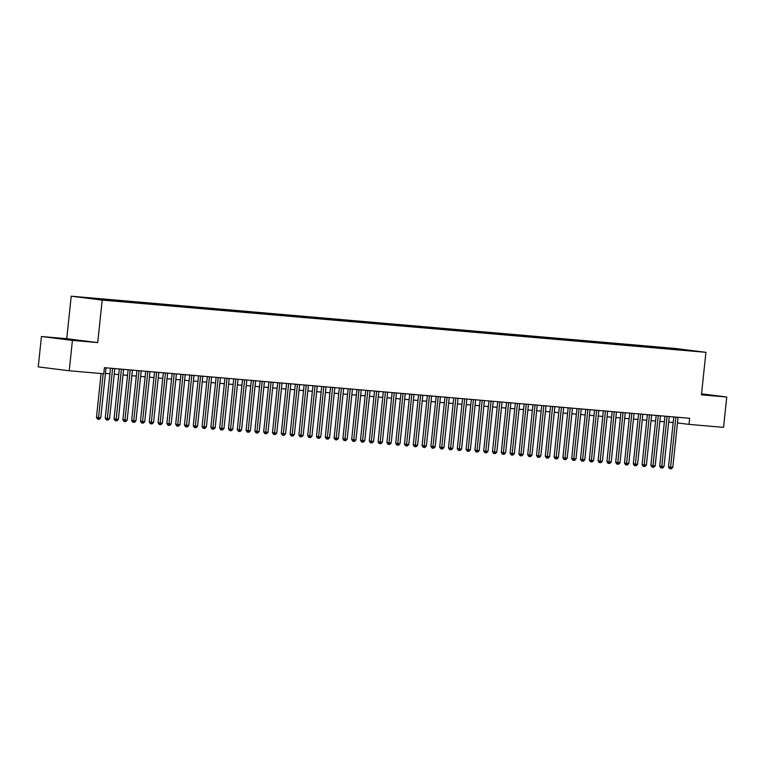 <?xml version="1.0" encoding="UTF-8"?>
<svg xmlns="http://www.w3.org/2000/svg" width="765" height="765" viewBox="0 0 765 765"><rect width="100%" height="100%" fill="white"/><g stroke="black" fill="none" stroke-linecap="round" stroke-linejoin="round"><path stroke-width="1.15" d="M107.138 300.435L100.569 299.689L107.138 300.435M41.444 336.514L72.417 340.406L97.719 342.596L66.746 338.704L41.444 336.514L38.25 366.884L69.233 370.767L103.772 373.76L104.413 367.688L689.657 418.312L689.016 424.384L723.556 427.377L726.75 397.016L701.553 393.851M66.746 338.704L71.212 296.198L674.94 348.429L705.913 352.321L102.194 300.09L71.212 296.198M692.478 350.867L698.837 351.584L692.459 351.03M671.268 349.194L670.857 348.429L665.005 347.693L83.854 297.652L112.13 300.817L683.403 350.246M670.857 348.429L683.585 350.026M72.417 340.406L69.233 370.767M97.719 342.596L102.194 300.09M705.913 352.321L701.448 394.826L726.75 397.016M677.465 422.94L689.016 424.384M105.427 373.416L109.93 373.798M114.234 374.171L118.728 374.563M123.031 374.936L127.526 375.328M131.829 375.692L136.333 376.084M140.636 376.457L145.13 376.849M149.433 377.222L153.928 377.604M158.231 377.977L162.735 378.369M167.038 378.742L171.532 379.134M175.835 379.507L180.33 379.889M184.633 380.262L189.137 380.654M193.44 381.027L197.934 381.41M202.237 381.783L206.732 382.175M211.035 382.548L215.539 382.94M219.842 383.313L224.336 383.695M228.639 384.068L233.134 384.46M237.437 384.833L241.941 385.225M246.244 385.589L250.738 385.981M255.041 386.354L259.536 386.746M263.839 387.119L268.343 387.501M272.646 387.874L277.14 388.266M281.444 388.639L285.938 389.031M290.241 389.404L294.745 389.787M299.039 390.16L303.542 390.552M307.846 390.925L312.34 391.307M316.643 391.68L321.147 392.072M325.441 392.445L329.945 392.837M334.248 393.21L338.742 393.593M343.045 393.965L347.549 394.358M351.843 394.73L356.347 395.123M360.65 395.486L365.144 395.878M369.447 396.251L373.951 396.643M378.245 397.016L382.749 397.398M387.052 397.771L391.546 398.163M395.849 398.536L400.353 398.928M404.647 399.301L409.151 399.684M413.454 400.057L417.948 400.449M422.251 400.822L426.755 401.204M431.049 401.577L435.553 401.969M439.856 402.342L444.35 402.734M448.653 403.107L453.157 403.49M457.451 403.863L461.955 404.255M466.258 404.628L470.752 405.02M475.055 405.383L479.559 405.775M483.853 406.148L488.357 406.54M492.66 406.913L497.154 407.296M501.457 407.668L505.961 408.061M510.255 408.434L514.759 408.826M519.062 409.199L523.556 409.581M527.86 409.954L532.364 410.346M536.657 410.719L541.161 411.111M545.464 411.474L549.959 411.866M554.262 412.239L558.766 412.631M563.059 413.004L567.563 413.387M571.866 413.76L576.361 414.152M580.664 414.525L585.168 414.917M589.461 415.29L593.965 415.672M598.268 416.045L602.763 416.437M607.066 416.81L611.57 417.193M615.863 417.566L620.367 417.958M624.67 418.331L629.165 418.723M633.468 419.096L637.972 419.478M642.265 419.851L646.769 420.243M651.072 420.616L655.567 421.008M659.87 421.372L664.374 421.764M668.667 422.137L673.171 422.529M664.9 348.639L665.005 347.693M680.448 349.988L680.544 349.27M701.486 394.482L712.98 395.4L701.534 394.013M64.547 339.306L81.53 340.769L59.039 338.283L55.214 338.13L64.547 339.306M673.755 416.944L668.505 466.908L670.599 467.166L675.858 417.126M672.798 467.358L671.345 468.802L670.465 468.725L670.599 467.166L672.798 467.358L678.058 417.308M670.465 468.725L669.624 468.62L668.505 466.908M707.329 395.065L701.495 394.348M701.505 394.262L710.016 395.285M75.888 340.444L61.124 338.876M58.322 338.522L78.566 340.655M664.957 416.179L659.707 466.143L661.802 466.401L667.061 416.361M664.001 466.593L662.547 468.037L661.668 467.96L661.802 466.401L664.001 466.593L669.26 416.552M661.668 467.96L660.826 467.855L659.707 466.143M656.16 415.414L650.9 465.378L652.994 465.646L658.254 415.596M655.194 465.837L653.74 467.281L652.861 467.205L652.994 465.646L655.194 465.837L660.453 415.787M652.861 467.205L652.029 467.099L650.9 465.378M647.353 414.659L642.103 464.623L644.197 464.881L649.456 414.84M646.396 465.072L644.943 466.516L644.063 466.44L644.197 464.881L646.396 465.072L651.656 415.032M644.063 466.44L643.222 466.334L642.103 464.623M638.555 413.894L633.305 463.858L635.399 464.126L640.659 414.075M637.599 464.307L636.145 465.751L635.266 465.675L635.399 464.126L637.599 464.307L642.858 414.267M635.266 465.675L634.424 465.569L633.305 463.858M629.758 413.129L624.498 463.093L626.592 463.361L631.852 413.32M628.792 463.552L627.338 464.996L626.459 464.919L626.592 463.361L628.792 463.552L634.051 413.502M626.459 464.919L625.627 464.814L624.498 463.093M620.951 412.373L615.701 462.337L617.795 462.596L623.054 412.555M619.994 462.787L618.541 464.231L617.661 464.154L617.795 462.596L619.994 462.787L625.254 412.746M617.661 464.154L616.819 464.049L615.701 462.337M612.153 411.608L606.903 461.572L608.997 461.84L614.257 411.79M611.197 462.031L609.743 463.475L608.864 463.399L608.997 461.84L611.197 462.031L616.456 411.981M608.864 463.399L608.022 463.294L606.903 461.572M603.356 410.853L598.096 460.817L600.19 461.075L605.45 411.034M602.39 461.266L600.936 462.71L600.056 462.634L600.19 461.075L602.39 461.266L607.649 411.226M600.056 462.634L599.225 462.529L598.096 460.817M594.548 410.088L589.299 460.052L591.393 460.32L596.652 410.27M593.592 460.501L592.139 461.945L591.259 461.869L591.393 460.32L593.592 460.501L598.852 410.461M591.259 461.869L590.417 461.764L589.299 460.052M585.751 409.323L580.501 459.287L582.595 459.555L587.855 409.505M584.795 459.746L583.341 461.19L582.461 461.113L582.595 459.555L584.795 459.746L590.054 409.696M582.461 461.113L581.62 461.008L580.501 459.287M576.953 408.567L571.694 458.531L573.788 458.79L579.048 408.749M575.988 458.981L574.534 460.425L573.654 460.348L573.788 458.79L575.988 458.981L581.247 408.94M573.654 460.348L572.822 460.243L571.694 458.531M568.146 407.802L562.897 457.766L564.991 458.034L570.25 407.984M567.19 458.225L565.737 459.66L564.857 459.583L564.991 458.034L567.19 458.225L572.45 408.175M564.857 459.583L564.015 459.478L562.897 457.766M559.349 407.047L554.099 457.011L556.193 457.269L561.453 407.229M558.393 457.46L556.939 458.904L556.059 458.828L556.193 457.269L558.393 457.46L563.652 407.41M556.059 458.828L555.218 458.723L554.099 457.011M550.551 406.282L545.292 456.246L547.386 456.504L552.646 406.464M549.586 456.695L548.132 458.139L547.252 458.063L547.386 456.504L549.586 456.695L554.855 406.655M547.252 458.063L546.42 457.958L545.292 456.246M541.744 405.517L536.495 455.481L538.589 455.749L543.848 405.699M540.788 455.94L539.335 457.384L538.455 457.307L538.589 455.749L540.788 455.94L546.047 405.89M538.455 457.307L537.613 457.202L536.495 455.481M532.947 404.762L527.697 454.726L529.791 454.984L535.051 404.943M531.991 455.175L530.537 456.619L529.657 456.542L529.791 454.984L531.991 455.175L537.25 405.134M529.657 456.542L528.816 456.437L527.697 454.726M524.149 403.997L518.89 453.961L520.984 454.228L526.244 404.178M523.183 454.41L521.73 455.854L520.85 455.777L520.984 454.228L523.183 454.41L528.452 404.369M520.85 455.777L520.018 455.672L518.89 453.961M515.342 403.232L510.092 453.196L512.187 453.463L517.446 403.413M514.386 453.655L512.933 455.099L512.053 455.022L512.187 453.463L514.386 453.655L519.645 403.604M512.053 455.022L511.211 454.917L510.092 453.196M506.545 402.476L501.295 452.44L503.389 452.698L508.649 402.658M505.589 452.89L504.135 454.334L503.255 454.257L503.389 452.698L505.589 452.89L510.848 402.849M503.255 454.257L502.414 454.152L501.295 452.44M497.747 401.711L492.488 451.675L494.582 451.943L499.841 401.893M496.781 452.134L495.328 453.578L494.448 453.502L494.582 451.943L496.781 452.134L502.05 402.084M494.448 453.502L493.616 453.396L492.488 451.675M488.94 400.956L483.69 450.92L485.785 451.178L491.044 401.137M487.984 451.369L486.53 452.813L485.651 452.737L485.785 451.178L487.984 451.369L493.243 401.329M485.651 452.737L484.809 452.631L483.69 450.92M480.143 400.191L474.893 450.155L476.987 450.413L482.246 400.372M479.186 450.604L477.733 452.048L476.853 451.972L476.987 450.413L479.186 450.604L484.446 400.564M476.853 451.972L476.012 451.866L474.893 450.155M471.345 399.426L466.086 449.39L468.18 449.657L473.439 399.607M470.379 449.849L468.926 451.293L468.046 451.216L468.18 449.657L470.379 449.849L475.648 399.799M468.046 451.216L467.214 451.111L466.086 449.39M462.538 398.67L457.288 448.634L459.382 448.892L464.642 398.852M461.582 449.084L460.128 450.528L459.249 450.451L459.382 448.892L461.582 449.084L466.841 399.043M459.249 450.451L458.407 450.346L457.288 448.634M453.741 397.905L448.491 447.869L450.585 448.137L455.844 398.087M452.784 448.328L451.331 449.763L450.451 449.686L450.585 448.137L452.784 448.328L458.044 398.278M450.451 449.686L449.61 449.581L448.491 447.869M444.943 397.15L439.684 447.114L441.778 447.372L447.037 397.331M443.977 447.563L442.524 449.007L441.644 448.931L441.778 447.372L443.977 447.563L449.246 397.513M441.644 448.931L440.812 448.826L439.684 447.114M436.136 396.385L430.886 446.349L432.98 446.607L438.24 396.566M435.18 446.798L433.726 448.242L432.847 448.166L432.98 446.607L435.18 446.798L440.439 396.758M432.847 448.166L432.005 448.061L430.886 446.349M427.339 395.62L422.089 445.584L424.183 445.852L429.442 395.801M426.382 446.043L424.929 447.487L424.049 447.41L424.183 445.852L426.382 446.043L431.642 395.993M424.049 447.41L423.208 447.305L422.089 445.584M418.541 394.864L413.282 444.828L415.376 445.087L420.635 395.046M417.575 445.278L416.122 446.722L415.242 446.645L415.376 445.087L417.575 445.278L422.844 395.237M415.242 446.645L414.41 446.54L413.282 444.828M409.734 394.099L404.484 444.063L406.578 444.331L411.838 394.281M408.778 444.513L407.324 445.957L406.445 445.88L406.578 444.331L408.778 444.513L414.037 394.472M406.445 445.88L405.613 445.775L404.484 444.063M400.936 393.334L395.687 443.298L397.781 443.566L403.04 393.516M399.98 443.757L398.527 445.201L397.647 445.125L397.781 443.566L399.98 443.757L405.24 393.707M397.647 445.125L396.805 445.02L395.687 443.298M392.139 392.579L386.889 442.543L388.974 442.801L394.233 392.761M391.173 442.992L389.72 444.436L388.84 444.36L388.974 442.801L391.173 442.992L396.442 392.952M388.84 444.36L388.008 444.255L386.889 442.543M383.332 391.814L378.082 441.778L380.176 442.046L385.436 391.996M382.376 442.237L380.922 443.671L380.042 443.604L380.176 442.046L382.376 442.237L387.635 392.187M380.042 443.604L379.211 443.499L378.082 441.778M374.534 391.058L369.285 441.023L371.379 441.281L376.638 391.24M373.578 441.472L372.125 442.916L371.245 442.839L371.379 441.281L373.578 441.472L378.838 391.431M371.245 442.839L370.403 442.734L369.285 441.023M365.737 390.293L360.487 440.257L362.572 440.516L367.831 390.475M364.771 440.707L363.318 442.151L362.438 442.074L362.572 440.516L364.771 440.707L370.04 390.666M362.438 442.074L361.606 441.969L360.487 440.257M356.93 389.528L351.68 439.493L353.774 439.76L359.034 389.71M355.974 439.952L354.52 441.395L353.64 441.319L353.774 439.76L355.974 439.952L361.233 389.901M353.64 441.319L352.808 441.214L351.68 439.493M348.132 388.773L342.883 438.737L344.977 438.995L350.236 388.955M347.176 439.186L345.723 440.63L344.843 440.554L344.977 438.995L347.176 439.186L352.435 389.146M344.843 440.554L344.001 440.449L342.883 438.737M339.335 388.008L334.085 437.972L336.17 438.24L341.429 388.19M338.369 438.431L336.916 439.865L336.036 439.789L336.17 438.24L338.369 438.431L343.638 388.381M336.036 439.789L335.204 439.684L334.085 437.972M330.528 387.253L325.278 437.217L327.372 437.475L332.632 387.434M329.572 437.666L328.118 439.11L327.238 439.034L327.372 437.475L329.572 437.666L334.831 387.616M327.238 439.034L326.406 438.928L325.278 437.217M321.73 386.488L316.481 436.452L318.575 436.71L323.834 386.669M320.774 436.901L319.321 438.345L318.441 438.269L318.575 436.71L320.774 436.901L326.033 386.861M318.441 438.269L317.599 438.163L316.481 436.452M312.933 385.723L307.683 435.687L309.768 435.954L315.027 385.904M311.967 436.146L310.514 437.59L309.634 437.513L309.768 435.954L311.967 436.146L317.236 386.096M309.634 437.513L308.802 437.408L307.683 435.687M304.126 384.967L298.876 434.931L300.97 435.189L306.23 385.149M303.17 435.381L301.716 436.825L300.836 436.748L300.97 435.189L303.17 435.381L308.429 385.34M300.836 436.748L300.004 436.643L298.876 434.931M295.328 384.202L290.078 434.166L292.173 434.434L297.432 384.384M294.372 434.616L292.918 436.06L292.039 435.983L292.173 434.434L294.372 434.616L299.631 384.575M292.039 435.983L291.197 435.878L290.078 434.166M286.531 383.437L281.281 433.401L283.366 433.669L288.625 383.619M285.575 433.86L284.111 435.304L283.232 435.228L283.366 433.669L285.575 433.86L290.834 383.81M283.232 435.228L282.4 435.122L281.281 433.401M277.724 382.682L272.474 432.646L274.568 432.904L279.827 382.863M276.767 433.095L275.314 434.539L274.434 434.463L274.568 432.904L276.767 433.095L282.027 383.055M274.434 434.463L273.602 434.357L272.474 432.646M268.926 381.917L263.676 431.881L265.771 432.149L271.03 382.098M267.97 432.34L266.516 433.774L265.637 433.707L265.771 432.149L267.97 432.34L273.229 382.29M265.637 433.707L264.795 433.602L263.676 431.881M260.129 381.161L254.879 431.125L256.964 431.384L262.223 381.343M259.172 431.575L257.709 433.019L256.83 432.942L256.964 431.384L259.172 431.575L264.432 381.525M256.83 432.942L255.998 432.837L254.879 431.125M251.322 380.396L246.072 430.36L248.166 430.619L253.425 380.578M250.365 430.81L248.912 432.254L248.032 432.177L248.166 430.619L250.365 430.81L255.625 380.769M248.032 432.177L247.2 432.072L246.072 430.36M242.524 379.631L237.274 429.595L239.369 429.863L244.628 379.813M241.568 430.054L240.114 431.498L239.235 431.422L239.369 429.863L241.568 430.054L246.827 380.004M239.235 431.422L238.393 431.317L237.274 429.595M233.727 378.876L228.477 428.84L230.561 429.098L235.821 379.058M232.77 429.289L231.307 430.733L230.428 430.657L230.561 429.098L232.77 429.289L238.03 379.249M230.428 430.657L229.596 430.552L228.477 428.84M224.92 378.111L219.67 428.075L221.764 428.343L227.023 378.293M223.963 428.524L222.51 429.968L221.63 429.892L221.764 428.343L223.963 428.524L229.223 378.484M221.63 429.892L220.798 429.787L219.67 428.075M216.122 377.346L210.872 427.31L212.966 427.578L218.226 377.528M215.166 427.769L213.712 429.213L212.833 429.136L212.966 427.578L215.166 427.769L220.425 377.719M212.833 429.136L211.991 429.031L210.872 427.31M207.325 376.59L202.075 426.554L204.159 426.813L209.428 376.772M206.368 427.004L204.905 428.448L204.026 428.371L204.159 426.813L206.368 427.004L211.628 376.963M204.026 428.371L203.194 428.266L202.075 426.554M198.518 375.825L193.268 425.789L195.362 426.057L200.621 376.007M197.561 426.248L196.108 427.692L195.228 427.616L195.362 426.057L197.561 426.248L202.821 376.198M195.228 427.616L194.396 427.511L193.268 425.789M189.72 375.07L184.47 425.034L186.564 425.292L191.824 375.252M188.764 425.483L187.31 426.927L186.431 426.851L186.564 425.292L188.764 425.483L194.023 375.443M186.431 426.851L185.589 426.746L184.47 425.034M180.922 374.305L175.673 424.269L177.757 424.527L183.026 374.487M179.966 424.718L178.503 426.162L177.623 426.086L177.757 424.527L179.966 424.718L185.226 374.678M177.623 426.086L176.792 425.981L175.673 424.269M172.115 373.54L166.866 423.504L168.96 423.772L174.219 373.722M171.159 423.963L169.706 425.407L168.826 425.33L168.96 423.772L171.159 423.963L176.419 373.913M168.826 425.33L167.994 425.225L166.866 423.504M163.318 372.784L158.068 422.749L160.162 423.007L165.422 372.966M162.362 423.198L160.908 424.642L160.028 424.565L160.162 423.007L162.362 423.198L167.621 373.157M160.028 424.565L159.187 424.46L158.068 422.749M154.52 372.02L149.271 421.984L151.355 422.251L156.624 372.201M153.564 422.443L152.101 423.877L151.221 423.8L151.355 422.251L153.564 422.443L158.824 372.392M151.221 423.8L150.389 423.695L149.271 421.984M145.713 371.264L140.464 421.228L142.558 421.486L147.817 371.446M144.757 421.678L143.304 423.122L142.424 423.045L142.558 421.486L144.757 421.678L150.017 371.627M142.424 423.045L141.592 422.94L140.464 421.228M136.916 370.499L131.666 420.463L133.76 420.721L139.02 370.681M135.96 420.913L134.506 422.357L133.626 422.28L133.76 420.721L135.96 420.913L141.219 370.872M133.626 422.28L132.785 422.175L131.666 420.463M128.118 369.734L122.869 419.698L124.953 419.966L130.222 369.916M127.162 420.157L125.699 421.601L124.819 421.525L124.953 419.966L127.162 420.157L132.422 370.107M124.819 421.525L123.987 421.419L122.869 419.698M119.311 368.979L114.062 418.943L116.156 419.201L121.415 369.16M118.355 419.392L116.902 420.836L116.022 420.76L116.156 419.201L118.355 419.392L123.614 369.352M116.022 420.76L115.19 420.654L114.062 418.943M110.514 368.214L105.264 418.178L107.358 418.445L112.618 368.395M109.558 418.627L108.104 420.071L107.224 419.995L107.358 418.445L109.558 418.627L114.817 368.587M107.224 419.995L106.383 419.889L105.264 418.178M101.076 373.521L96.466 417.413L98.551 417.68L103.179 373.703M100.76 417.872L99.307 419.316L98.417 419.239L98.551 417.68L100.76 417.872L106.019 367.822M98.417 419.239L97.585 419.134L96.466 417.413"/></g></svg>
